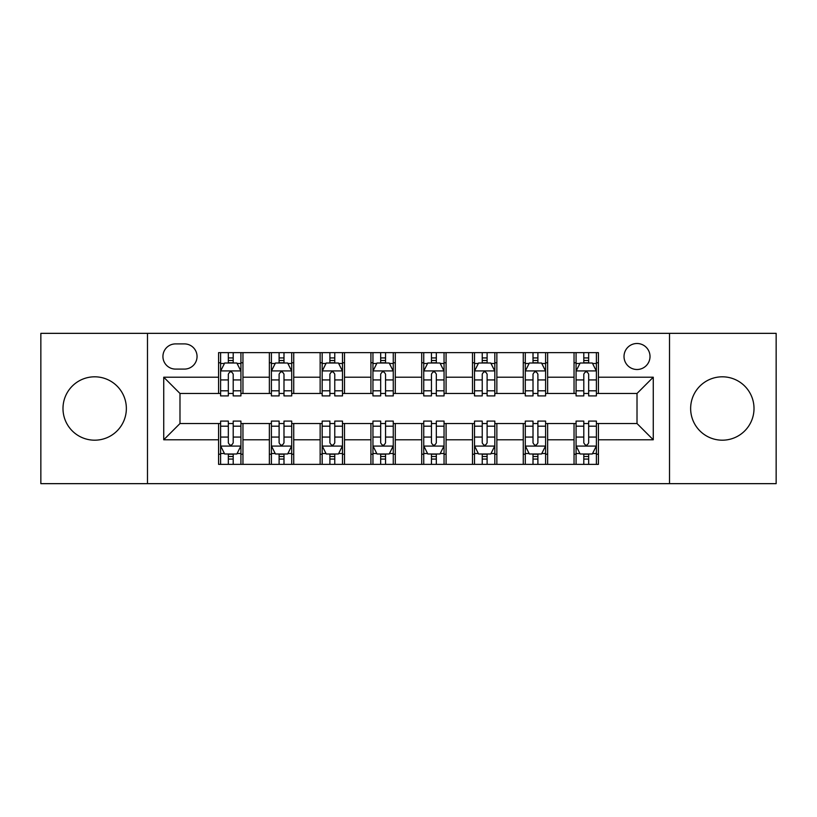 <?xml version="1.0" encoding="UTF-8"?>
<svg xmlns="http://www.w3.org/2000/svg" width="817" height="817" viewBox="0 0 817 817"><rect width="100%" height="100%" fill="white"/><g stroke="black" fill="none" stroke-linecap="round" stroke-linejoin="round"><path stroke-width="1.23" d="M722.32 376.811A31.689 31.689 0 0 0 690.641 408.5A31.689 31.689 0 0 0 722.32 440.189A31.689 31.689 0 0 0 754.009 408.5A31.689 31.689 0 0 0 722.32 376.811M94.68 376.811A31.689 31.689 0 0 0 62.991 408.5A31.689 31.689 0 0 0 94.68 440.189A31.689 31.689 0 0 0 126.359 408.5A31.689 31.689 0 0 0 94.68 376.811M637.015 343.497A13.001 13.001 0 0 0 624.014 356.498A13.001 13.001 0 0 0 637.015 369.498A13.001 13.001 0 0 0 650.015 356.498A13.001 13.001 0 0 0 637.015 343.497M669.511 483.654L776.15 483.654L776.15 333.346L669.511 333.346L669.511 483.654L147.489 483.654L147.489 333.346L40.85 333.346L40.85 483.654L147.489 483.654M175.522 369.09L184.458 369.09A12.592 12.592 0 0 0 197.05 356.498A12.592 12.592 0 0 0 184.458 343.906L175.522 343.906A12.592 12.592 0 0 0 162.93 356.498A12.592 12.592 0 0 0 175.522 369.09M669.511 333.346L147.489 333.346M218.578 439.781L163.737 439.781L163.737 377.219L218.578 377.219L218.578 393.467L179.985 393.467L179.985 423.533L218.578 423.533L218.578 464.362L598.422 464.362L598.422 423.533L637.015 423.533L637.015 393.467L598.422 393.467L598.422 377.219L653.263 377.219L653.263 439.781L598.422 439.781M598.422 377.219L598.422 352.638L218.578 352.638L218.578 377.219M574.045 352.638L574.045 393.467L576.077 393.467M583.798 393.467L588.669 393.467M596.39 393.467L598.422 393.467M574.045 393.467L545.603 393.467M523.268 352.638L523.268 393.467L525.29 393.467M533.011 393.467L537.892 393.467M523.268 393.467L494.826 393.467M472.481 352.638L472.481 393.467L474.514 393.467M482.234 393.467L487.106 393.467M472.481 393.467L444.05 393.467M421.705 352.638L421.705 393.467L423.737 393.467M431.458 393.467L436.329 393.467M421.705 393.467L393.263 393.467M370.918 352.638L370.918 393.467L372.95 393.467M380.671 393.467L385.542 393.467M370.918 393.467L342.486 393.467M320.141 352.638L320.141 393.467L322.174 393.467M329.894 393.467L334.766 393.467M320.141 393.467L291.71 393.467M269.365 352.638L269.365 393.467L271.397 393.467M279.108 393.467L283.989 393.467M269.365 393.467L240.923 393.467M218.578 393.467L220.61 393.467M228.331 393.467L233.202 393.467M218.578 423.533L220.61 423.533M228.331 423.533L233.202 423.533M240.923 423.533L242.955 423.533L242.955 464.362M271.397 423.533L242.955 423.533M279.108 423.533L283.989 423.533M291.71 423.533L293.732 423.533L293.732 464.362M322.174 423.533L293.732 423.533M329.894 423.533L334.766 423.533M342.486 423.533L344.519 423.533L344.519 464.362M372.95 423.533L344.519 423.533M380.671 423.533L385.542 423.533M393.263 423.533L395.295 423.533L395.295 464.362M423.737 423.533L395.295 423.533M431.458 423.533L436.329 423.533M444.05 423.533L446.082 423.533L446.082 464.362M474.514 423.533L446.082 423.533M482.234 423.533L487.106 423.533M494.826 423.533L496.859 423.533L496.859 464.362M525.29 423.533L496.859 423.533M533.011 423.533L537.892 423.533M545.603 423.533L547.635 423.533L547.635 464.362M576.077 423.533L547.635 423.533M583.798 423.533L588.669 423.533M596.39 423.533L598.422 423.533M242.955 352.638L242.955 393.467M218.578 362.799L220.61 362.799M228.331 362.799L233.202 362.799M240.923 362.799L242.955 362.799M218.578 454.201L220.61 454.201M228.331 454.201L233.202 454.201M240.923 454.201L242.955 454.201M269.365 423.533L269.365 464.362M293.732 352.638L293.732 393.467M269.365 362.799L271.397 362.799M279.108 362.799L283.989 362.799M291.71 362.799L293.732 362.799M269.365 454.201L271.397 454.201M279.108 454.201L283.989 454.201M291.71 454.201L293.732 454.201M320.141 423.533L320.141 464.362M320.141 454.201L322.174 454.201M329.894 454.201L334.766 454.201M342.486 454.201L344.519 454.201M344.519 352.638L344.519 393.467M320.141 362.799L322.174 362.799M329.894 362.799L334.766 362.799M342.486 362.799L344.519 362.799M370.918 423.533L370.918 464.362M370.918 454.201L372.95 454.201M380.671 454.201L385.542 454.201M393.263 454.201L395.295 454.201M395.295 352.638L395.295 393.467M370.918 362.799L372.95 362.799M380.671 362.799L385.542 362.799M393.263 362.799L395.295 362.799M421.705 423.533L421.705 464.362M421.705 454.201L423.737 454.201M431.458 454.201L436.329 454.201M444.05 454.201L446.082 454.201M446.082 352.638L446.082 393.467M421.705 362.799L423.737 362.799M431.458 362.799L436.329 362.799M444.05 362.799L446.082 362.799M472.481 423.533L472.481 464.362M472.481 454.201L474.514 454.201M482.234 454.201L487.106 454.201M494.826 454.201L496.859 454.201M496.859 352.638L496.859 393.467M472.481 362.799L474.514 362.799M482.234 362.799L487.106 362.799M494.826 362.799L496.859 362.799M523.268 423.533L523.268 464.362M523.268 454.201L525.29 454.201M533.011 454.201L537.892 454.201M545.603 454.201L547.635 454.201M547.635 352.638L547.635 393.467M523.268 362.799L525.29 362.799M533.011 362.799L537.892 362.799M545.603 362.799L547.635 362.799M574.045 423.533L574.045 464.362M574.045 454.201L576.077 454.201M583.798 454.201L588.669 454.201M596.39 454.201L598.422 454.201M574.045 362.799L576.077 362.799M583.798 362.799L588.669 362.799M596.39 362.799L598.422 362.799M179.985 393.467L163.737 377.219M179.985 423.533L163.737 439.781M653.263 377.219L637.015 393.467M653.263 439.781L637.015 423.533M233.202 357.928L228.331 357.928M240.923 390.812L233.202 390.812L233.202 395.908L240.923 395.908L240.923 371.122L236.859 363.003L224.675 363.003L220.61 371.122L220.61 395.908L228.331 395.908L228.331 390.812L220.61 390.812M220.61 371.122L220.61 352.638M240.923 371.122L240.923 352.638M228.331 363.003L228.331 352.638M233.202 352.638L233.202 363.003M233.202 390.812L233.202 374.176C231.579 371.041 229.955 371.041 228.331 374.176L228.331 390.812M228.331 459.072L233.202 459.072M220.61 426.188L228.331 426.188L228.331 421.092L220.61 421.092L220.61 445.878L224.675 453.997L236.859 453.997L240.923 445.878L240.923 421.092L233.202 421.092L233.202 426.188L240.923 426.188M240.923 445.878L240.923 464.362M220.61 445.878L220.61 464.362M233.202 453.997L233.202 464.362M228.331 464.362L228.331 453.997M228.331 426.188L228.331 442.824C229.955 445.959 231.579 445.959 233.202 442.824L233.202 426.188M283.989 357.928L279.108 357.928M291.71 390.812L283.989 390.812L283.989 395.908L291.71 395.908L291.71 371.122L287.645 363.003L275.452 363.003L271.397 371.122L271.397 395.908L279.108 395.908L279.108 390.812L271.397 390.812M271.397 371.122L271.397 352.638M291.71 371.122L291.71 352.638M279.108 363.003L279.108 352.638M283.989 352.638L283.989 363.003M283.989 390.812L283.989 374.176C282.365 371.041 280.742 371.041 279.108 374.176L279.108 390.812M334.766 357.928L329.894 357.928M342.486 390.812L334.766 390.812L334.766 395.908L342.486 395.908L342.486 371.122L338.422 363.003L326.238 363.003L322.174 371.122L322.174 395.908L329.894 395.908L329.894 390.812L322.174 390.812M322.174 371.122L322.174 352.638M342.486 371.122L342.486 352.638M329.894 363.003L329.894 352.638M334.766 352.638L334.766 363.003M334.766 390.812L334.766 374.176C333.142 371.041 331.518 371.041 329.894 374.176L329.894 390.812M385.542 357.928L380.671 357.928M393.263 390.812L385.542 390.812L385.542 395.908L393.263 395.908L393.263 371.122L389.198 363.003L377.015 363.003L372.95 371.122L372.95 395.908L380.671 395.908L380.671 390.812L372.95 390.812M372.95 371.122L372.95 352.638M393.263 371.122L393.263 352.638M380.671 363.003L380.671 352.638M385.542 352.638L385.542 363.003M385.542 390.812L385.542 374.176C383.929 371.041 382.295 371.041 380.671 374.176L380.671 390.812M279.108 459.072L283.989 459.072M271.397 426.188L279.108 426.188L279.108 421.092L271.397 421.092L271.397 445.878L275.452 453.997L287.645 453.997L291.71 445.878L291.71 421.092L283.989 421.092L283.989 426.188L291.71 426.188M291.71 445.878L291.71 464.362M271.397 445.878L271.397 464.362M283.989 453.997L283.989 464.362M279.108 464.362L279.108 453.997M279.108 426.188L279.108 442.824C280.731 445.959 282.355 445.959 283.989 442.824L283.989 426.188M329.894 459.072L334.766 459.072M322.174 426.188L329.894 426.188L329.894 421.092L322.174 421.092L322.174 445.878L326.238 453.997L338.422 453.997L342.486 445.878L342.486 421.092L334.766 421.092L334.766 426.188L342.486 426.188M342.486 445.878L342.486 464.362M322.174 445.878L322.174 464.362M334.766 453.997L334.766 464.362M329.894 464.362L329.894 453.997M329.894 426.188L329.894 442.824C331.518 445.959 333.142 445.959 334.766 442.824L334.766 426.188M380.671 459.072L385.542 459.072M372.95 426.188L380.671 426.188L380.671 421.092L372.95 421.092L372.95 445.878L377.015 453.997L389.198 453.997L393.263 445.878L393.263 421.092L385.542 421.092L385.542 426.188L393.263 426.188M393.263 445.878L393.263 464.362M372.95 445.878L372.95 464.362M385.542 453.997L385.542 464.362M380.671 464.362L380.671 453.997M380.671 426.188L380.671 442.824C382.295 445.959 383.919 445.959 385.542 442.824L385.542 426.188M436.329 357.928L431.458 357.928M444.05 390.812L436.329 390.812L436.329 395.908L444.05 395.908L444.05 371.122L439.985 363.003L427.802 363.003L423.737 371.122L423.737 395.908L431.458 395.908L431.458 390.812L423.737 390.812M423.737 371.122L423.737 352.638M444.05 371.122L444.05 352.638M431.458 363.003L431.458 352.638M436.329 352.638L436.329 363.003M436.329 390.812L436.329 374.176C434.705 371.041 433.081 371.041 431.458 374.176L431.458 390.812M431.458 459.072L436.329 459.072M423.737 426.188L431.458 426.188L431.458 421.092L423.737 421.092L423.737 445.878L427.802 453.997L439.985 453.997L444.05 445.878L444.05 421.092L436.329 421.092L436.329 426.188L444.05 426.188M444.05 445.878L444.05 464.362M423.737 445.878L423.737 464.362M436.329 453.997L436.329 464.362M431.458 464.362L431.458 453.997M431.458 426.188L431.458 442.824C433.071 445.959 434.705 445.959 436.329 442.824L436.329 426.188M487.106 357.928L482.234 357.928M494.826 390.812L487.106 390.812L487.106 395.908L494.826 395.908L494.826 371.122L490.762 363.003L478.578 363.003L474.514 371.122L474.514 395.908L482.234 395.908L482.234 390.812L474.514 390.812M474.514 371.122L474.514 352.638M494.826 371.122L494.826 352.638M482.234 363.003L482.234 352.638M487.106 352.638L487.106 363.003M487.106 390.812L487.106 374.176C485.482 371.041 483.858 371.041 482.234 374.176L482.234 390.812M537.892 357.928L533.011 357.928M545.603 390.812L537.892 390.812L537.892 395.908L545.603 395.908L545.603 371.122L541.548 363.003L529.355 363.003L525.29 371.122L525.29 395.908L533.011 395.908L533.011 390.812L525.29 390.812M525.29 371.122L525.29 352.638M545.603 371.122L545.603 352.638M533.011 363.003L533.011 352.638M537.892 352.638L537.892 363.003M537.892 390.812L537.892 374.176C536.269 371.041 534.645 371.041 533.011 374.176L533.011 390.812M588.669 357.928L583.798 357.928M596.39 390.812L588.669 390.812L588.669 395.908L596.39 395.908L596.39 371.122L592.325 363.003L580.141 363.003L576.077 371.122L576.077 395.908L583.798 395.908L583.798 390.812L576.077 390.812M576.077 371.122L576.077 352.638M596.39 371.122L596.39 352.638M583.798 363.003L583.798 352.638M588.669 352.638L588.669 363.003M588.669 390.812L588.669 374.176C587.045 371.041 585.421 371.041 583.798 374.176L583.798 390.812M482.234 459.072L487.106 459.072M474.514 426.188L482.234 426.188L482.234 421.092L474.514 421.092L474.514 445.878L478.578 453.997L490.762 453.997L494.826 445.878L494.826 421.092L487.106 421.092L487.106 426.188L494.826 426.188M494.826 445.878L494.826 464.362M474.514 445.878L474.514 464.362M487.106 453.997L487.106 464.362M482.234 464.362L482.234 453.997M482.234 426.188L482.234 442.824C483.858 445.959 485.482 445.959 487.106 442.824L487.106 426.188M533.011 459.072L537.892 459.072M525.29 426.188L533.011 426.188L533.011 421.092L525.29 421.092L525.29 445.878L529.355 453.997L541.548 453.997L545.603 445.878L545.603 421.092L537.892 421.092L537.892 426.188L545.603 426.188M545.603 445.878L545.603 464.362M525.29 445.878L525.29 464.362M537.892 453.997L537.892 464.362M533.011 464.362L533.011 453.997M533.011 426.188L533.011 442.824C534.635 445.959 536.258 445.959 537.892 442.824L537.892 426.188M583.798 459.072L588.669 459.072M576.077 426.188L583.798 426.188L583.798 421.092L576.077 421.092L576.077 445.878L580.141 453.997L592.325 453.997L596.39 445.878L596.39 421.092L588.669 421.092L588.669 426.188L596.39 426.188M596.39 445.878L596.39 464.362M576.077 445.878L576.077 464.362M588.669 453.997L588.669 464.362M583.798 464.362L583.798 453.997M583.798 426.188L583.798 442.824C585.421 445.959 587.045 445.959 588.669 442.824L588.669 426.188M269.365 439.781L242.955 439.781M269.365 377.219L242.955 377.219M320.141 377.219L293.732 377.219M320.141 439.781L293.732 439.781M370.918 377.219L344.519 377.219M370.918 439.781L344.519 439.781M421.705 377.219L395.295 377.219M421.705 439.781L395.295 439.781M472.481 377.219L446.082 377.219M472.481 439.781L446.082 439.781M523.268 377.219L496.859 377.219M523.268 439.781L496.859 439.781M574.045 377.219L547.635 377.219M574.045 439.781L547.635 439.781M240.821 370.918L220.713 370.918M220.61 363.483L224.43 363.483M237.104 363.483L240.923 363.483M228.331 379.925L220.61 379.925M240.923 379.925L233.202 379.925M233.202 360.511L228.331 360.511M220.713 446.082L240.821 446.082M240.923 453.517L237.104 453.517M224.43 453.517L220.61 453.517M233.202 437.075L240.923 437.075M220.61 437.075L228.331 437.075M228.331 456.489L233.202 456.489M291.608 370.918L271.499 370.918M271.397 363.483L275.217 363.483M287.89 363.483L291.71 363.483M279.108 379.925L271.397 379.925M291.71 379.925L283.989 379.925M283.989 360.511L279.108 360.511M342.384 370.918L322.276 370.918M322.174 363.483L325.993 363.483M338.667 363.483L342.486 363.483M329.894 379.925L322.174 379.925M342.486 379.925L334.766 379.925M334.766 360.511L329.894 360.511M393.161 370.918L373.052 370.918M372.95 363.483L376.77 363.483M389.443 363.483L393.263 363.483M380.671 379.925L372.95 379.925M393.263 379.925L385.542 379.925M385.542 360.511L380.671 360.511M271.499 446.082L291.608 446.082M291.71 453.517L287.89 453.517M275.217 453.517L271.397 453.517M283.989 437.075L291.71 437.075M271.397 437.075L279.108 437.075M279.108 456.489L283.989 456.489M322.276 446.082L342.384 446.082M342.486 453.517L338.667 453.517M325.993 453.517L322.174 453.517M334.766 437.075L342.486 437.075M322.174 437.075L329.894 437.075M329.894 456.489L334.766 456.489M373.052 446.082L393.161 446.082M393.263 453.517L389.443 453.517M376.77 453.517L372.95 453.517M385.542 437.075L393.263 437.075M372.95 437.075L380.671 437.075M380.671 456.489L385.542 456.489M443.948 370.918L423.839 370.918M423.737 363.483L427.557 363.483M440.23 363.483L444.05 363.483M431.458 379.925L423.737 379.925M444.05 379.925L436.329 379.925M436.329 360.511L431.458 360.511M423.839 446.082L443.948 446.082M444.05 453.517L440.23 453.517M427.557 453.517L423.737 453.517M436.329 437.075L444.05 437.075M423.737 437.075L431.458 437.075M431.458 456.489L436.329 456.489M494.724 370.918L474.616 370.918M474.514 363.483L478.333 363.483M491.007 363.483L494.826 363.483M482.234 379.925L474.514 379.925M494.826 379.925L487.106 379.925M487.106 360.511L482.234 360.511M545.501 370.918L525.392 370.918M525.29 363.483L529.11 363.483M541.783 363.483L545.603 363.483M533.011 379.925L525.29 379.925M545.603 379.925L537.892 379.925M537.892 360.511L533.011 360.511M596.287 370.918L576.179 370.918M576.077 363.483L579.896 363.483M592.57 363.483L596.39 363.483M583.798 379.925L576.077 379.925M596.39 379.925L588.669 379.925M588.669 360.511L583.798 360.511M474.616 446.082L494.724 446.082M494.826 453.517L491.007 453.517M478.333 453.517L474.514 453.517M487.106 437.075L494.826 437.075M474.514 437.075L482.234 437.075M482.234 456.489L487.106 456.489M525.392 446.082L545.501 446.082M545.603 453.517L541.783 453.517M529.11 453.517L525.29 453.517M537.892 437.075L545.603 437.075M525.29 437.075L533.011 437.075M533.011 456.489L537.892 456.489M576.179 446.082L596.287 446.082M596.39 453.517L592.57 453.517M579.896 453.517L576.077 453.517M588.669 437.075L596.39 437.075M576.077 437.075L583.798 437.075M583.798 456.489L588.669 456.489"/></g></svg>

